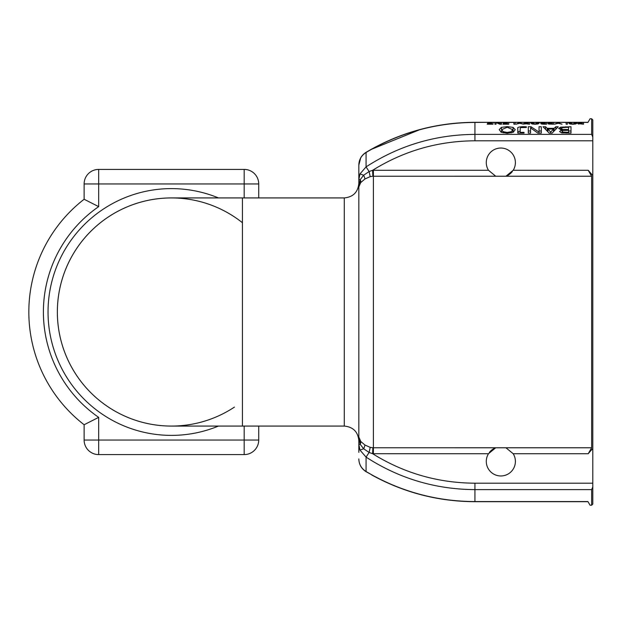 <?xml version="1.0" encoding="UTF-8"?>
<svg xmlns="http://www.w3.org/2000/svg" width="624" height="624" viewBox="0 0 624 624"><rect width="100%" height="100%" fill="white"/><g stroke="black" fill="none" stroke-linecap="round" stroke-linejoin="round"><path stroke-width="0.94" d="M513.201 170.274L505.947 176.225L495.737 176.225L488.483 170.274A14.547 14.547 0 0 1 510.315 151.554A14.547 14.547 0 0 1 513.201 170.274L588.206 170.274L592.8 175.578L592.8 119.941L591.638 118.771L591.638 134.386L474.926 134.386C435.435 134.628 399.149 145.47 366.07 166.889L359.993 173.885L358.831 179.665L360.227 179.665A6.981 4.469 -141.4 0 1 360.719 182.598L364.9 179.01L370.188 176.631L372.856 176.233L495.737 176.225M512.335 171.522A14.547 14.547 0 0 1 505.947 176.225L591.638 176.225L588.206 170.274M489.349 452.478A14.547 14.547 0 0 1 495.737 447.775L505.947 447.775L513.201 453.726A14.547 14.547 0 0 1 491.369 472.446A14.547 14.547 0 0 1 488.483 453.726L495.737 447.775L372.856 447.767L370.188 447.369L364.9 444.99L360.719 441.402L358.831 436.995L358.831 186.966L360.719 182.598M358.831 437.034L358.831 444.335L358.831 436.995L360.227 444.335L358.831 444.335L359.993 450.115L366.07 457.111C399.134 478.53 435.419 489.372 474.926 489.614L591.638 489.614L591.638 505.229L592.8 504.059L592.8 448.422L588.206 453.726L591.638 447.775L505.947 447.775M592.8 448.422L592.8 175.578M591.638 489.614L592.8 486.97M234.406 407.113A114.075 114.075 0 0 1 90.051 232.058A114.075 114.075 0 0 1 242.432 222.721A114.075 114.075 0 0 0 83.413 384.571A114.075 114.075 0 0 0 234.406 407.113M171.428 426.075A114.075 114.075 0 0 1 57.353 312A114.075 114.075 0 0 1 171.428 197.925A114.075 114.075 0 0 0 57.353 312A114.075 114.075 0 0 0 171.428 426.075L344.284 426.075C353.122 426.933 357.973 431.785 358.831 440.622L358.831 187.005L360.227 179.665L363.628 175.243L369.119 171.538L370.188 176.631M488.483 170.274L372.598 170.29L372.856 176.233M372.598 170.29L369.119 171.538L366.07 166.889L366.07 152.474L371.693 149.222C403.822 131.524 438.235 122.593 474.926 122.437L493.007 122.304L493.007 124.199L487.188 124.199L491.774 123.934L491.774 123.357L487.492 123.357L491.774 123.115L491.774 122.437M358.831 171.647L358.831 165.071C358.987 159.643 361.397 155.446 366.07 152.474L365.999 152.357C361.39 155.345 358.995 159.58 358.831 165.071L358.831 187.005M370.188 447.369L369.119 452.462L363.628 448.757L360.227 444.335A6.981 4.469 141.4 0 0 360.719 441.402M372.856 447.767L372.598 453.71L488.483 453.726M591.638 505.229L590.054 505.229L587.941 501.563L474.926 501.563C438.259 501.415 403.845 492.484 371.693 474.778L366.07 471.526L366.07 457.111L369.119 452.462L372.598 453.71M365.999 471.643L366.07 471.526C361.397 468.554 358.987 464.35 358.831 458.929C358.995 464.42 361.382 468.655 365.999 471.643L371.693 474.778M358.831 452.353L358.831 444.335M358.831 399.298L358.831 440.622M583.502 124.199L583.502 122.437L583.502 124.199L577.621 123.544L582.27 122.881L582.27 122.304L587.941 122.437L590.054 118.771L591.638 118.771M576.022 122.437L576.974 123.131L575.851 123.95L572.855 124.246L569.852 123.95L568.737 123.131L569.852 122.398L582.27 122.437M569.689 122.437L567.38 122.437L567.38 124.199L566.14 124.199L566.14 122.405L561.982 122.304L567.38 122.304L567.38 124.199M558.878 122.437L558.878 122.99L562.021 124.199L558.246 123.256L554.486 124.199L557.638 123.022L557.638 122.304L566.14 122.437M557.638 122.437L553.628 122.437L553.628 124.199L548.855 124.059L547.739 123.544L548.558 123.084L553.628 122.304L553.628 124.199M552.388 122.437L546.569 122.437L546.569 124.199L544.167 124.199L541.796 124.082L540.743 123.607L542.669 123.006L539.362 122.304L543.91 122.928L546.569 122.304L546.569 124.199M538.2 122.437L539.152 123.131L538.028 123.95L535.033 124.246L532.03 123.95L530.915 123.131L531.866 122.437L540.4 122.437M531.866 122.437L529.558 122.437L529.558 124.199L523.669 123.544L529.558 122.304L529.558 124.199M520.361 122.437L520.361 122.99L523.505 124.199L519.73 123.256L515.97 124.199L519.121 123.022L519.121 122.304L528.317 122.437M519.121 122.437L515.112 122.437L515.112 124.199L513.872 124.199L513.872 122.405L509.714 122.304L515.112 122.304L515.112 124.199M513.872 122.437L508.747 122.437L508.747 124.199L502.921 124.199L507.507 123.934L507.507 123.357L503.225 123.357L507.507 123.115L507.507 122.405L502.921 122.304L508.747 122.304L508.747 124.199M507.507 122.437L501.563 122.437L501.563 124.199L499.801 124.199L496.049 122.569L496.049 124.199L494.894 124.199L494.894 122.304L496.938 122.437L500.409 123.895L500.409 122.304L501.563 122.304L501.563 124.199M549.143 133.123L543.02 126.742L545.563 126.742L547.209 128.318L554.143 128.318L555.789 126.742L558.23 126.742L552.115 133.123L549.143 133.123M570.991 126.742L570.991 133.123L561.413 132.826L559.525 131.508L562.076 130.034L558.675 128.482L560.555 127.179L570.991 126.742M539.042 126.742L541.297 126.742L541.297 133.123L537.865 133.123L530.556 127.904L530.556 133.123L528.302 133.123L528.302 126.742L531.008 126.742L539.042 132.116L539.042 126.742M526.227 127.475L520.712 127.6L520.198 128.513L520.198 132.343L524.035 132.343L524.035 133.123L517.78 133.123L517.78 128.209C517.21 127.405 518.996 126.89 523.154 126.664L526.36 126.773L526.227 127.475M501.376 127.374L507.234 126.625L513.084 127.374L515.252 129.675L513.076 132.288L507.234 133.279L501.376 132.288L499.192 129.675L501.376 127.374L501.712 131.524M582.27 122.881L579.439 123.224L578.908 124.09M558.878 122.99L558.878 123.497M557.638 123.022L557.638 123.482M552.388 122.881L549.034 123.536L552.388 124.199M592.8 137.03L591.638 134.386M244.179 426.075L244.179 454.592A14.547 14.547 0 0 0 258.726 440.045L84.123 440.045A14.547 14.547 0 0 0 98.678 454.592L98.678 417.362A128.045 128.045 0 0 1 98.678 206.638L84.123 199.259A142.592 142.592 0 0 0 84.123 424.741A142.592 142.592 0 0 1 84.123 199.259L98.678 206.638L98.678 169.408A14.547 14.547 0 0 0 84.123 183.955L258.726 183.955A14.547 14.547 0 0 0 244.179 169.408L244.179 197.925M98.678 417.362L84.123 424.741L84.123 440.045L84.123 424.741L98.678 417.362M244.179 169.408L98.678 169.408A14.547 14.547 0 0 0 84.123 183.955L84.123 199.259M258.726 197.925L258.726 183.955M258.726 440.045L258.726 426.075M98.678 454.592L244.179 454.592M591.638 176.225L591.638 447.775M549.034 123.536L549.034 124.09M552.388 123.942L552.388 123.107M578.908 123.536L582.27 123.942L582.27 123.107M532.202 123.131L535.025 123.989L537.857 123.131L535.025 122.359L532.202 123.131L532.202 123.989M537.857 123.131L537.857 123.989M547.872 129.004L550.688 132.132L553.48 129.004L547.872 129.004L547.872 131.633M553.48 129.004L553.48 131.516M550.688 132.132L550.688 133.123M555.789 126.742L555.789 129.043M554.143 128.318L554.143 130.775M547.209 128.318L547.209 130.892M545.563 126.742L545.563 129.145M520.361 122.99L520.361 123.497M519.121 123.022L519.121 123.482M568.581 130.993L570.991 130.993L570.991 133.123M562.045 131.375L562.973 132.109L568.581 132.296L568.581 130.283L563.059 130.502L562.045 131.375L562.045 132.943M568.581 132.296L568.581 133.123M562.973 132.109L562.973 133.052M561.194 128.45L562.661 129.402L568.581 129.566L568.581 127.366L566.623 127.366L562.505 127.6L561.194 128.45L561.194 129.925M568.581 129.566L568.581 130.283M562.661 129.402L562.661 130.619M560.555 127.179L560.555 129.8M562.076 130.065L562.076 131.157M530.556 132.187L530.556 133.123M539.042 130.993L541.297 130.993L541.297 133.123M528.302 130.993L530.556 130.993M539.042 132.116L539.042 133.123M531.008 126.742L531.008 128.193M517.78 133.123L518.224 131.742L520.198 131.11M526.36 126.773L526.36 127.475M524.035 132.343L524.035 133.123M520.198 132.343L520.198 133.123M493.007 124.199L493.007 122.437L494.894 122.437L494.894 124.199M512.733 131.524L513.739 131.921M500.705 131.929L501.376 131.641M512.733 129.675L507.218 127.257L501.712 129.675L503.201 131.695L507.218 132.436L511.251 131.695L512.733 129.675L512.733 132.428M501.712 129.675L501.712 132.428M575.679 123.131L572.848 122.359L570.024 123.131L572.848 123.989L575.679 123.131L575.679 123.989M570.024 123.131L570.024 123.989M542.03 123.583L545.329 123.942L545.329 123.154L544.245 123.154L542.56 123.256L542.03 124.114M524.963 123.536L528.317 123.942L528.317 123.107L527.475 123.107L525.486 123.224L524.963 124.09M372.606 170.297C403.9 150.844 438.009 141.016 474.926 140.806L592.8 140.806M373.386 170.274L373.386 453.726M592.8 483.194L474.926 483.194C437.993 482.984 403.884 473.156 372.606 453.703M513.201 453.726L588.206 453.726M218.455 197.925A123.388 123.388 0 0 0 48.04 312A123.388 123.388 0 0 0 218.455 426.075M171.428 197.925L242.432 197.925L242.432 426.075M242.432 197.925L344.284 197.925L344.284 426.075M364.9 179.01A6.981 1.911 57.6 0 0 363.628 175.243L359.993 173.885M359.993 450.115L363.628 448.757A6.981 1.911 122.4 0 0 364.9 444.99M474.926 483.194L474.926 501.696C438.212 501.54 403.783 492.609 371.623 474.895C403.783 492.609 438.212 501.54 474.926 501.696L588.019 501.696M420.412 129.418L371.693 149.222M474.926 140.806L474.926 122.304C438.212 122.46 403.783 131.391 371.631 149.113L365.999 152.357M496.938 122.437L500.409 122.437M541.975 122.437L545.329 122.437M575.858 122.398L575.858 123.942M569.852 122.398L569.852 123.95M548.558 123.084L548.558 124.004M578.432 123.084L578.432 124.004M538.036 122.398L538.036 123.942M532.03 122.398L532.03 123.95M566.264 132.296L566.264 133.123M565.843 129.566L565.843 130.283M565.781 126.742L565.781 127.366M523.154 126.664L523.154 127.296M511.251 131.695L511.251 132.881M507.218 132.436L507.218 133.279M503.201 131.695L503.201 132.873M507.234 126.625L507.234 127.257M513.084 127.374L513.084 131.641M524.488 123.084L524.488 124.004M534.425 122.304L571.553 122.304M572.247 122.304L588.019 122.304M358.831 165.071L360.734 157.778M533.731 122.304L474.926 122.304M344.284 197.925C353.122 197.067 357.973 192.215 358.831 183.378"/></g></svg>
